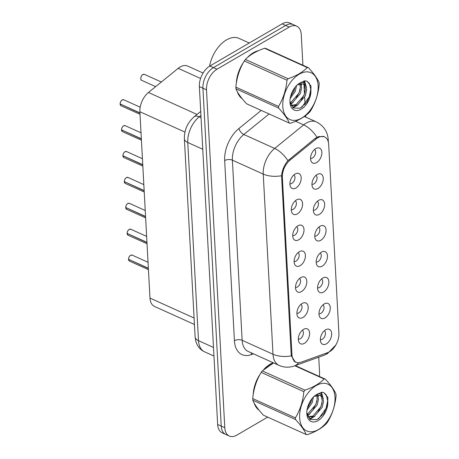 <?xml version="1.0" encoding="UTF-8"?>
<svg xmlns="http://www.w3.org/2000/svg" width="459" height="459" viewBox="0 0 459 459"><rect width="100%" height="100%" fill="white"/><g stroke="black" fill="none" stroke-linecap="round" stroke-linejoin="round"><path stroke-width="0.69" d="M297.329 213.9A8.193 4.98 -65.7 0 1 291.872 212.586A8.193 4.98 -65.7 0 1 296.571 199.877A8.193 4.98 -65.7 0 1 297.868 199.315A8.193 4.98 -65.7 0 1 302.596 204.427A8.193 4.98 -65.7 0 1 297.329 213.9M291.299 209.694A4.917 2.989 114.3 0 0 293.221 209.31A4.917 2.989 114.3 0 0 296.187 204.972A4.917 2.989 114.3 0 0 295.321 200.795M298.734 239.787A8.193 4.98 -65.7 0 1 293.272 238.473A8.193 4.98 -65.7 0 1 297.971 225.771A8.193 4.98 -65.7 0 1 299.268 225.203A8.193 4.98 -65.7 0 1 304.001 230.315A8.193 4.98 -65.7 0 1 298.734 239.787M292.699 235.587A4.917 2.989 114.3 0 0 294.626 235.197A4.917 2.989 114.3 0 0 297.593 230.866A4.917 2.989 114.3 0 0 296.721 226.683M300.134 265.681A8.193 4.98 -65.7 0 1 294.678 264.367A8.193 4.98 -65.7 0 1 299.377 251.658A8.193 4.98 -65.7 0 1 300.674 251.096A8.193 4.98 -65.7 0 1 305.401 256.208A8.193 4.98 -65.7 0 1 300.134 265.681M294.099 261.475A4.917 2.989 114.3 0 0 296.026 261.091A4.917 2.989 114.3 0 0 298.993 256.753A4.917 2.989 114.3 0 0 298.126 252.57M301.534 291.568A8.193 4.98 -65.7 0 1 296.078 290.254A8.193 4.98 -65.7 0 1 300.777 277.552A8.193 4.98 -65.7 0 1 302.074 276.984A8.193 4.98 -65.7 0 1 306.801 282.096A8.193 4.98 -65.7 0 1 301.534 291.568M295.504 287.363A4.917 2.989 114.3 0 0 297.432 286.978A4.917 2.989 114.3 0 0 300.393 282.641A4.917 2.989 114.3 0 0 299.526 278.464M302.94 317.462A8.193 4.98 -65.7 0 1 297.478 316.148A8.193 4.98 -65.7 0 1 302.177 303.439A8.193 4.98 -65.7 0 1 303.479 302.871A8.193 4.98 -65.7 0 1 308.207 307.983A8.193 4.98 -65.7 0 1 302.94 317.462M296.904 313.256A4.917 2.989 114.3 0 0 298.832 312.872A4.917 2.989 114.3 0 0 301.798 308.534A4.917 2.989 114.3 0 0 300.926 304.351M304.34 343.349A8.193 4.98 -65.7 0 1 298.884 342.035A8.193 4.98 -65.7 0 1 303.583 329.332A8.193 4.98 -65.7 0 1 304.879 328.764A8.193 4.98 -65.7 0 1 309.607 333.877A8.193 4.98 -65.7 0 1 304.34 343.349M298.31 339.144A4.917 2.989 114.3 0 0 300.232 338.759A4.917 2.989 114.3 0 0 303.198 334.422A4.917 2.989 114.3 0 0 302.332 330.245M295.929 188.012A8.193 4.98 -65.7 0 1 290.467 186.693A8.193 4.98 -65.7 0 1 295.171 173.99A8.193 4.98 -65.7 0 1 296.468 173.422A8.193 4.98 -65.7 0 1 301.196 178.534A8.193 4.98 -65.7 0 1 295.929 188.012M289.893 183.807A4.917 2.989 114.3 0 0 291.821 183.416A4.917 2.989 114.3 0 0 294.787 179.085A4.917 2.989 114.3 0 0 293.915 174.902M317.989 188.488A8.193 4.98 -65.7 0 1 312.527 187.174A8.193 4.98 -65.7 0 1 317.232 174.472A8.193 4.98 -65.7 0 1 318.529 173.904A8.193 4.98 -65.7 0 1 323.256 179.016A8.193 4.98 -65.7 0 1 317.989 188.488M311.954 184.288A4.917 2.989 114.3 0 0 313.881 183.898A4.917 2.989 114.3 0 0 316.848 179.567A4.917 2.989 114.3 0 0 315.981 175.384M319.389 214.382A8.193 4.98 -65.7 0 1 313.933 213.068A8.193 4.98 -65.7 0 1 318.632 200.359A8.193 4.98 -65.7 0 1 319.929 199.797A8.193 4.98 -65.7 0 1 324.656 204.909A8.193 4.98 -65.7 0 1 319.389 214.382M313.359 210.176A4.917 2.989 114.3 0 0 315.281 209.792A4.917 2.989 114.3 0 0 318.248 205.454A4.917 2.989 114.3 0 0 317.381 201.272M320.795 240.269A8.193 4.98 -65.7 0 1 315.333 238.955A8.193 4.98 -65.7 0 1 320.032 226.253A8.193 4.98 -65.7 0 1 321.334 225.685A8.193 4.98 -65.7 0 1 326.062 230.797A8.193 4.98 -65.7 0 1 320.795 240.269M314.759 236.064A4.917 2.989 114.3 0 0 316.687 235.679A4.917 2.989 114.3 0 0 319.653 231.342A4.917 2.989 114.3 0 0 318.781 227.165M322.195 266.163A8.193 4.98 -65.7 0 1 316.739 264.849A8.193 4.98 -65.7 0 1 321.438 252.14A8.193 4.98 -65.7 0 1 322.734 251.578A8.193 4.98 -65.7 0 1 327.462 256.684A8.193 4.98 -65.7 0 1 322.195 266.163M316.165 261.957A4.917 2.989 114.3 0 0 318.087 261.573A4.917 2.989 114.3 0 0 321.053 257.235A4.917 2.989 114.3 0 0 320.187 253.052M323.595 292.05A8.193 4.98 -65.7 0 1 318.139 290.736A8.193 4.98 -65.7 0 1 322.838 278.034A8.193 4.98 -65.7 0 1 324.134 277.466A8.193 4.98 -65.7 0 1 328.868 282.578A8.193 4.98 -65.7 0 1 323.595 292.05M317.565 287.845A4.917 2.989 114.3 0 0 319.493 287.46A4.917 2.989 114.3 0 0 322.459 283.123A4.917 2.989 114.3 0 0 321.587 278.946M325.001 317.944A8.193 4.98 -65.7 0 1 319.539 316.63A8.193 4.98 -65.7 0 1 324.243 303.921A8.193 4.98 -65.7 0 1 325.54 303.353A8.193 4.98 -65.7 0 1 330.268 308.465A8.193 4.98 -65.7 0 1 325.001 317.944M318.965 313.738A4.917 2.989 114.3 0 0 320.893 313.348A4.917 2.989 114.3 0 0 323.859 309.016A4.917 2.989 114.3 0 0 322.987 304.833M326.401 343.831A8.193 4.98 -65.7 0 1 320.944 342.517A8.193 4.98 -65.7 0 1 325.643 329.814A8.193 4.98 -65.7 0 1 326.94 329.246A8.193 4.98 -65.7 0 1 331.668 334.359A8.193 4.98 -65.7 0 1 326.401 343.831M320.371 339.626A4.917 2.989 114.3 0 0 322.293 339.241A4.917 2.989 114.3 0 0 325.259 334.904A4.917 2.989 114.3 0 0 324.393 330.727M316.59 162.601A8.193 4.98 -65.7 0 1 311.127 161.287A8.193 4.98 -65.7 0 1 315.826 148.578A8.193 4.98 -65.7 0 1 317.123 148.016A8.193 4.98 -65.7 0 1 321.857 153.128A8.193 4.98 -65.7 0 1 316.59 162.601M310.554 158.395A4.917 2.989 114.3 0 0 312.481 158.011A4.917 2.989 114.3 0 0 315.448 153.673A4.917 2.989 114.3 0 0 314.576 149.496M194.444 324.484L154.505 306.44A16.392 9.955 -65.7 0 1 149.978 298.086L139.886 111.732A16.392 9.955 -65.7 0 1 148.458 92.488L178.184 68.339A16.392 9.955 -65.7 0 1 180.135 66.985A16.392 9.955 -65.7 0 1 187.645 66.067L203.09 73.05M316.09 138.985A14.751 8.962 -65.7 0 1 317.84 137.763A14.751 8.962 -65.7 0 1 324.599 136.937A14.751 8.962 -65.7 0 1 328.678 144.459L338.903 333.257A14.751 8.962 -65.7 0 1 327.657 352.638L301.024 362.231A14.751 8.962 -65.7 0 1 296.038 362.22A14.751 8.962 -65.7 0 1 291.958 354.698L282.36 177.432A14.751 8.962 -65.7 0 1 290.077 160.111L316.09 138.985L315.006 138.492M258.537 50.651A26.496 16.094 114.3 0 0 253.357 52.728A26.496 16.094 114.3 0 0 247.04 57.903M243.425 62.47A26.496 16.094 114.3 0 0 236.328 83.286M237.337 91.702A26.496 16.094 114.3 0 0 242.14 98.674M273.18 362.736A26.496 16.094 114.3 0 0 270.225 364.159A26.496 16.094 114.3 0 0 263.908 369.329M260.293 373.901A26.496 16.094 114.3 0 0 253.196 394.717M254.206 403.134A26.496 16.094 114.3 0 0 259.008 410.105M295.395 362.243L291.333 355.868L291.195 354.675L281.579 175.717C282.136 170.105 284.247 165.097 287.902 160.696L315.109 138.406L318.632 136.564L324.169 136.61M302.917 65.224L301.253 34.523A16.392 9.955 114.3 0 0 296.721 26.169L289.6 22.95A16.392 9.955 114.3 0 0 282.09 23.868L209.889 65.998A16.392 9.955 114.3 0 0 199.367 86.602L217.664 424.477L221.227 426.09A16.392 9.955 114.3 0 0 225.759 434.444A16.392 9.955 114.3 0 1 221.227 426.09L202.924 88.208L221.227 426.09L224.784 427.696A16.392 9.955 114.3 0 0 229.316 436.05A16.392 9.955 114.3 0 0 236.827 435.132L267.683 417.128M209.889 65.998L213.446 67.605A16.392 9.955 114.3 0 0 202.924 88.208A16.392 9.955 114.3 0 1 213.446 67.605L285.653 25.474L213.446 67.605L217.009 69.211A16.392 9.955 114.3 0 0 206.487 89.815L224.784 427.696M293.158 24.556A16.392 9.955 114.3 0 0 285.653 25.474A16.392 9.955 114.3 0 1 293.158 24.556M319.332 376.449A16.392 9.955 114.3 0 0 319.55 372.398L318.724 357.165M305.723 117.097L305.642 115.576M305.046 104.583L304.656 97.383M304.483 94.198L303.956 84.422M303.864 82.746L303.772 81.042M296.721 26.169A16.392 9.955 114.3 0 0 289.21 27.081L217.009 69.211M217.664 424.477A16.392 9.955 114.3 0 0 222.196 432.831L229.316 436.05M120.097 103.906C120.292 102.013 120.987 100.693 122.192 99.947L123.741 99.764A3.276 1.991 114.3 0 0 122.237 99.947A3.276 1.991 114.3 0 0 120.132 103.946L120.126 103.866A3.167 1.922 -65.7 0 1 121.842 100.223M120.281 104.015L139.961 113.143M120.132 103.946L139.949 112.897M121.497 129.794C121.692 127.906 122.392 126.581 123.591 125.835L125.146 125.651A3.276 1.991 114.3 0 0 123.643 125.835A3.276 1.991 114.3 0 0 121.532 129.834L121.532 129.759A3.167 1.922 -65.7 0 1 123.247 126.116M121.687 129.903L141.361 139.031M121.532 129.834L141.349 138.79M122.903 155.687C123.098 153.794 123.792 152.474 124.991 151.728L126.546 151.545A3.276 1.991 114.3 0 0 125.043 151.728A3.276 1.991 114.3 0 0 122.937 155.727L122.932 155.647A3.167 1.922 -65.7 0 1 124.647 152.004M123.087 155.796L142.766 164.924M122.937 155.727L142.749 164.678M124.303 181.575C124.498 179.681 125.198 178.362 126.397 177.616L127.946 177.432A3.276 1.991 114.3 0 0 126.449 177.616A3.276 1.991 114.3 0 0 124.337 181.615L124.332 181.54A3.167 1.922 -65.7 0 1 126.047 177.897M124.492 181.684L144.166 190.812M124.337 181.615L144.155 190.571M257.315 51.213A26.226 15.927 114.3 0 0 253.368 52.963A26.226 15.927 114.3 0 0 248.652 56.532M249.271 43.014L239.019 38.384A27.316 16.593 114.3 0 0 226.505 39.91A27.316 16.593 114.3 0 0 209.551 66.199M242.352 64.472A26.226 15.927 114.3 0 0 236.637 81.386M237.986 92.838A26.226 15.927 114.3 0 0 241.445 97.801M273.472 362.874A26.226 15.927 114.3 0 0 270.236 364.389A26.226 15.927 114.3 0 0 265.52 367.963M259.22 375.898A26.226 15.927 114.3 0 0 253.506 392.818M254.854 404.27A26.226 15.927 114.3 0 0 258.308 409.233M282.79 106.442A25.681 15.595 114.3 0 0 301.655 118.089A25.681 15.595 114.3 0 0 318.139 85.816A25.681 15.595 114.3 0 0 299.274 74.163A25.681 15.595 114.3 0 0 282.79 106.442M245.404 59.446L288.091 78.736C296.371 75.884 302.751 72.161 307.232 67.565A29.502 17.918 114.3 0 1 308.431 67.72L265.75 48.43A29.502 17.918 114.3 0 0 264.55 48.275C256.237 51.144 249.857 54.868 245.404 59.446A29.502 17.918 114.3 0 0 244.297 60.944C239.575 68.77 236.758 77.502 235.84 87.13L278.527 106.419A29.502 17.918 114.3 0 0 278.561 107.251A29.502 17.918 114.3 0 0 278.613 108.072L235.932 88.788C237.567 92.907 241.13 97.91 246.621 103.803L289.302 123.092C287.667 118.973 284.11 113.964 278.613 108.072M289.302 123.092A29.502 17.918 114.3 0 0 290.501 123.247C298.78 120.396 305.16 116.672 309.641 112.076A29.502 17.918 114.3 0 0 310.749 110.579C315.494 102.678 318.316 93.946 319.206 84.387A29.502 17.918 114.3 0 0 319.171 83.555A29.502 17.918 114.3 0 0 319.12 82.735C317.456 78.575 313.893 73.566 308.431 67.72M235.84 87.13A29.502 17.918 114.3 0 0 235.874 87.967A29.502 17.918 114.3 0 0 235.932 88.788M290.346 103.619L292.331 102.873L300.324 93.567L301.609 87.744L300.72 83.481M290.128 102.724L291.075 102.305L299.067 92.999L300.352 87.176L299.825 83.681M291.172 105.633L297.357 105.145L305.35 95.839L306.629 90.01L305.608 85.529L303.6 83.836L297.237 84.938M291.058 105.421L296.101 104.577L304.093 95.271L305.373 89.442L304.351 84.967L303.106 83.664M290.128 98.685L295.303 91.295L296.583 85.569M290.576 96.419L294.047 90.727L295.062 87.279M289.956 102.259A15.267 9.272 114.3 0 0 300.06 109.758A15.267 9.272 114.3 0 0 310.886 92.873L310.99 85.976L307.157 81.323L305.103 80.801L299.532 83.205A15.267 9.272 114.3 0 0 298.057 84.244A15.267 9.272 114.3 0 0 289.956 102.173A15.267 9.272 114.3 0 0 289.956 102.259M289.933 101.41L293.335 108.008L300.152 108.204L307.042 102.116L310.886 92.873M299.532 83.205C302.676 81.53 304.701 82.304 305.608 85.529M288.091 78.736A29.502 17.918 114.3 0 0 286.984 80.233L244.297 60.944M307.232 67.565L264.55 48.275M278.527 106.419C283.249 98.593 286.066 89.861 286.984 80.233M291.167 95.713L294.173 90.039L295.039 87.302M290.386 103.745L290.731 103.516M296.187 97.985L299.199 92.305L300.129 89.321M292.607 107.446L295.757 105.782M301.213 100.251L304.219 94.577L305.149 91.593M305.723 85.718L304.225 80.933M301.729 107.349L309.246 96.843L310.783 89.212L309.332 83.326L307.037 81.272M290.57 104.308L293.06 102.477M301.362 85.173L301.299 83.423M301.179 82.494L301.115 82.155M293.043 107.802L298.08 104.744M306.388 87.439L304.592 80.864M299.658 417.868A25.681 15.595 114.3 0 0 318.523 429.521A25.681 15.595 114.3 0 0 335.007 397.242A25.681 15.595 114.3 0 0 316.142 385.589A25.681 15.595 114.3 0 0 299.658 417.868M273.593 362.926L262.273 370.872A29.502 17.918 114.3 0 0 261.165 372.375C256.443 380.201 253.626 388.928 252.708 398.561L295.389 417.851A29.502 17.918 114.3 0 0 295.424 418.683A29.502 17.918 114.3 0 0 295.481 419.503L252.8 400.214C254.429 404.333 257.992 409.342 263.483 415.234L306.17 434.518C304.535 430.399 300.972 425.395 295.481 419.503M306.17 434.518A29.502 17.918 114.3 0 0 307.364 434.673C315.649 431.827 322.029 428.104 326.51 423.502A29.502 17.918 114.3 0 0 327.617 422.005C332.362 414.104 335.179 405.377 336.074 395.819A29.502 17.918 114.3 0 0 336.04 394.987A29.502 17.918 114.3 0 0 335.982 394.166C334.324 390.001 330.761 384.998 325.299 379.145A29.502 17.918 114.3 0 0 324.1 378.991L294.833 365.766M252.708 398.561A29.502 17.918 114.3 0 0 252.743 399.393A29.502 17.918 114.3 0 0 252.8 400.214M307.214 415.045L309.2 414.305L317.192 404.993L318.471 399.169L317.582 394.912M306.996 414.156L307.943 413.737L315.935 404.431L317.215 398.601L316.687 395.113M308.041 417.059L314.22 416.571L322.218 407.265L323.497 401.441L322.476 396.96L320.462 395.268L314.105 396.369M307.92 416.847L312.969 416.003L320.961 406.697L322.241 400.873L321.22 396.392L319.975 395.096M306.996 410.116L312.172 402.727L313.445 396.995M307.444 407.85L310.915 402.159L311.931 398.705M306.824 413.685A15.267 9.272 114.3 0 0 316.928 421.19A15.267 9.272 114.3 0 0 327.755 404.304L327.858 397.408L324.02 392.749L321.971 392.227L316.394 394.637A15.267 9.272 114.3 0 0 314.926 395.669A15.267 9.272 114.3 0 0 306.819 413.605A15.267 9.272 114.3 0 0 306.824 413.685M306.801 412.842L310.198 419.44L317.02 419.629L323.905 413.548L327.755 404.304M316.394 394.637C319.544 392.956 321.57 393.736 322.476 396.96M262.273 370.872L304.954 390.161A29.502 17.918 114.3 0 0 303.847 391.659L261.165 372.375M295.309 365.594L325.299 379.145M304.954 390.161C313.233 387.316 319.619 383.592 324.1 378.991M295.389 417.851C300.111 410.019 302.934 401.292 303.847 391.659M308.035 407.144L311.041 401.464L311.908 398.733M307.249 415.177L307.599 414.942M313.055 409.411L316.062 403.736L316.997 400.753M309.475 418.878L312.619 417.214M318.081 411.683L321.088 406.003L322.017 403.019M322.585 397.15L321.088 392.365M318.598 418.78L326.108 408.275L327.651 400.644L326.194 394.757L323.905 392.703M307.438 415.739L309.928 413.903M318.23 396.599L318.167 394.855M318.041 393.925L317.978 393.581M309.905 419.233L314.949 416.175M323.251 398.871L321.461 392.296M125.703 207.468C125.898 205.575 126.598 204.255 127.797 203.509L129.352 203.326A3.276 1.991 114.3 0 0 127.849 203.509A3.276 1.991 114.3 0 0 125.737 207.502L125.737 207.428A3.167 1.922 -65.7 0 1 127.453 203.785M125.892 207.571L145.566 216.705M125.737 207.502L145.555 216.459M127.109 233.356C127.304 231.462 127.998 230.143 129.203 229.397L130.752 229.213A3.276 1.991 114.3 0 0 129.249 229.397A3.276 1.991 114.3 0 0 127.143 233.396L127.137 233.321A3.167 1.922 -65.7 0 1 128.853 229.672M127.292 233.465L146.972 242.593M127.143 233.396L146.955 242.352M128.509 259.249C128.704 257.356 129.404 256.036 130.603 255.284L132.152 255.106A3.276 1.991 114.3 0 0 130.654 255.29A3.276 1.991 114.3 0 0 128.543 259.283L128.537 259.209A3.167 1.922 -65.7 0 1 130.258 255.565M128.698 259.352L148.372 268.486M128.543 259.283L148.36 268.24M200.577 78.46L178.184 68.339M282.36 177.432L281.574 177.082M290.077 160.111L288.992 159.623M291.958 354.698L291.172 354.348M197.026 114.434L148.458 92.488M184.943 132.094L139.886 111.732M194.094 318.018L149.978 298.086M291.333 355.868A19.123 9.868 176.9 0 1 272.996 354.25L263.236 174.093A21.854 13.271 -65.7 0 1 274.671 148.435L303.651 124.888A21.854 13.271 -65.7 0 1 306.251 123.081A21.854 13.271 -65.7 0 1 316.262 121.859L304.386 116.494M316.945 137.241A19.123 9.662 50.9 0 0 303.651 124.888L295.625 121.262M287.902 160.696A19.123 9.662 50.9 0 0 274.671 148.435L243.821 134.493A21.854 13.271 114.3 0 0 232.386 160.157L263.236 174.093A19.123 9.868 -3.1 0 0 281.579 175.717M298.671 362.708A19.123 13.087 70.2 0 1 294.311 365.955C289.187 367.751 284.092 367.561 279.038 365.387A21.854 13.271 -65.7 0 1 272.996 354.25L242.145 340.308A21.854 13.271 114.3 0 0 248.187 351.445L279.038 365.387M327.927 352.535A19.123 13.087 70.2 0 1 323.991 355.266L294.311 365.955M328.38 142.233L328.237 139.645A19.123 9.868 176.9 0 1 328.087 141.188M253.488 353.837L251.211 354.658A27.316 16.593 -65.7 0 1 234.429 340.716L224.669 160.564A27.316 16.593 -65.7 0 1 238.961 128.486L261.223 110.401M289.21 27.081L282.09 23.868M206.487 89.815L199.367 86.602M269.094 113.958L243.821 134.493A5.462 2.76 -129.1 0 1 238.961 128.486M224.669 160.564A5.462 2.817 -3.1 0 1 232.386 160.157L242.145 340.308A5.462 2.817 -3.1 0 0 234.429 340.716M251.618 352.994A5.462 3.741 -109.8 0 0 251.211 354.658M200.927 115.433L199.2 116.833L201.048 117.67M184.38 138.698A10.924 5.64 -3.1 0 0 187.771 142.497L198.5 340.664A21.854 13.271 114.3 0 0 204.548 351.801C200.979 350.119 198.374 347.452 196.727 343.797L195.861 341.398L195.109 336.866L184.38 138.698C184.277 129.92 187.524 122.622 194.117 116.798A10.924 5.519 50.9 0 1 199.2 116.833A21.854 13.271 114.3 0 0 187.771 142.497L202.758 149.273M195.109 336.866A10.924 5.64 -3.1 0 0 198.5 340.664L213.492 347.44M142.898 74.536A3.276 1.991 114.3 0 0 140.879 77.605A3.276 1.991 114.3 0 0 141.699 80.331C140.397 80.635 140.328 75.976 142.847 74.536L144.401 74.358A3.276 1.991 114.3 0 0 142.898 74.536M140.793 78.604A3.167 1.922 -65.7 0 1 142.502 74.817M120.143 104.187A3.276 1.991 114.3 0 0 121.044 105.736L140.024 114.314M121.549 130.081A3.276 1.991 114.3 0 0 122.444 131.63L141.424 140.207M122.949 155.968A3.276 1.991 114.3 0 0 123.844 157.517L142.829 166.095M124.349 181.862A3.276 1.991 114.3 0 0 125.25 183.411L144.229 191.988M125.755 207.749A3.276 1.991 114.3 0 0 126.65 209.298L145.629 217.876M127.154 233.637A3.276 1.991 114.3 0 0 128.055 235.192L147.035 243.769M128.554 259.53A3.276 1.991 114.3 0 0 129.455 261.079L148.435 269.657M296.038 362.22L293.949 361.273M324.599 136.937L323.061 136.243M323.991 355.266L327.479 353.637L335.833 344.99M328.237 139.645C327.646 131.613 323.652 125.686 316.262 121.859M204.548 351.801L213.957 356.058M194.117 116.798L200.709 111.439M141.699 80.331L155.658 86.636M144.401 74.358L161.35 82.018M123.741 99.764L140.179 107.194M121.044 105.736L120.109 104.153M125.146 125.651L141.028 132.829M122.444 131.63L121.515 130.04M126.546 151.545L142.428 158.722M123.844 157.517L122.914 155.934M127.946 177.432L143.828 184.61M125.25 183.411L124.314 181.821M241.686 98.341L241.979 98.478M258.549 409.772L258.847 409.904M129.352 203.326L145.233 210.503M126.65 209.298L125.72 207.709M130.752 229.213L146.633 236.391M128.055 235.192L127.12 233.602M132.152 255.106L148.039 262.284M129.455 261.079L128.526 259.49"/></g></svg>
